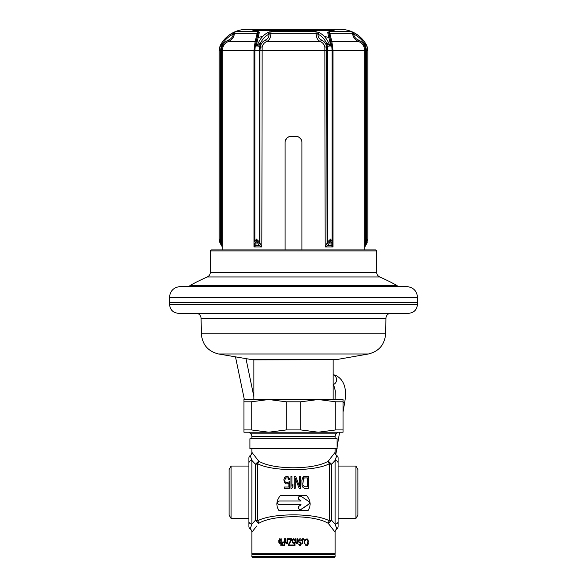 <?xml version="1.0" encoding="UTF-8"?>
<svg xmlns="http://www.w3.org/2000/svg" width="587" height="587" viewBox="0 0 587 587"><rect width="100%" height="100%" fill="white"/><g stroke="black" fill="none" stroke-linecap="round" stroke-linejoin="round"><path stroke-width="0.88" d="M335.052 532.115L328.272 523.362L331.589 520.28A3.962 3.089 180 0 0 329.38 520.801A3.962 3.251 -70 0 0 328.272 523.362C314.067 514.528 272.918 514.542 258.728 523.362A3.962 3.251 -110 0 0 257.62 520.801L257.62 463.715C272.251 471.632 314.771 471.625 329.38 463.715L329.38 520.801C314.749 512.884 272.229 512.891 257.62 520.801A3.962 3.089 0 0 0 255.411 520.28L255.411 464.236L251.889 460.428A2.972 2.634 180 0 0 248.91 463.055L248.91 526.495A2.972 2.972 0 0 0 250.187 528.931L250.223 528.821M304.499 488.296L303.046 487.533L302.085 485.508L301.923 480.452L302.408 478.178L304.499 476.402L308.366 476.402L308.366 488.296L304.499 488.296M300.632 476.402L299.671 476.402L300.632 476.402L300.632 488.296L299.187 488.296L295.158 478.178L295.158 488.296L294.197 488.296L294.197 476.402L295.643 476.402L299.671 486.777L295.643 476.402L294.197 476.402M299.671 476.402L299.671 486.777M290.976 476.402L291.937 476.402L291.937 486.271L292.906 484.495L292.906 486.52L291.937 488.296L290.976 488.296L290.976 476.402L291.937 476.402M289.685 479.44L288.078 476.659L286.302 476.402L284.695 477.414L283.888 479.689L284.695 477.414L286.302 476.402L288.078 476.659L289.362 478.427L289.685 479.44L288.716 479.44L287.916 477.921L285.664 477.921L284.695 480.452L285.179 481.971L286.302 482.727L289.685 481.714L289.685 488.296L284.211 488.296L284.211 487.027L288.877 487.027L284.211 487.027M283.888 479.689L284.211 481.971L285.502 483.739L287.27 483.996L288.877 482.984L288.877 487.027M280.725 495.23C276.308 500.131 275.699 505.238 278.898 510.543L308.102 510.543C311.301 505.238 310.692 500.131 306.275 495.23L280.725 495.23M302.885 484.246L303.369 478.684L304.499 477.921L307.397 477.921L307.397 486.777L304.499 486.777L307.397 486.777M303.046 485.258L304.499 486.777L303.046 485.258M256.563 458.293L258.728 461.147A3.962 3.251 110 0 1 257.62 463.715A3.962 3.089 0 0 1 255.411 464.236L258.728 461.147C272.933 469.982 314.082 469.974 328.272 461.147L331.589 464.236L331.589 520.28L335.111 524.088L336.813 528.931A2.972 2.972 0 0 0 338.09 526.495L338.09 521.454L338.09 526.495M258.728 523.362L255.411 520.28L251.889 524.088L250.187 528.931A3.962 3.962 -136.2 0 1 251.889 532.189L256.673 526.077M329.38 463.715A3.962 3.251 70 0 1 328.272 461.147L335.111 452.328A3.962 3.962 43.8 0 0 336.813 455.578L335.111 460.428L331.589 464.236A3.962 3.089 180 0 1 329.38 463.715M258.728 461.147L251.889 452.328A3.962 3.962 -43.8 0 1 250.187 455.578L251.889 460.428L251.889 524.088A2.972 2.634 180 0 1 248.91 521.454M250.187 455.578A2.972 2.972 180 0 0 248.91 458.021L248.91 463.055M253.496 530.164L251.97 532.086M251.889 532.189L251.889 553.688L335.111 553.688L335.111 532.189A3.962 3.962 136.2 0 1 336.813 528.931M357.901 515.048L357.901 469.468L355.935 466.056L355.935 518.453L357.901 515.048M338.09 518.453L355.935 518.453M338.09 466.056L355.935 466.056M338.09 463.055L338.09 521.454A2.972 2.634 180 0 1 335.111 524.088L335.111 460.428A2.972 2.634 180 0 1 338.09 463.055L338.09 458.021L338.09 463.055M335.933 526.356L335.749 525.849M330.54 458.161L335.052 452.401M338.09 458.021A2.972 2.972 180 0 0 336.813 455.578M251.889 438.753L251.889 436.633L335.111 436.633L335.111 438.753M335.111 448.659L335.111 452.328M251.889 448.659L251.889 452.328M251.874 460.391L251.273 458.733M282.853 542.806L282.376 543.694L282.611 544.875L284.365 545.022L284.365 542.806L282.853 542.806M280.153 539.563L280.865 540.451L279.83 539.563L279.118 540.744L279.353 542.513L280.153 542.806M280.703 542.366L280.865 541.926L280.703 542.366M280.865 540.451L280.865 541.926M307.089 538.822L307.808 539.27L308.366 541.185L307.808 539.27L307.089 538.822L305.658 539.27L305.262 540.598L305.82 540.15L305.739 540.598M308.366 541.185L307.808 545.316L305.981 545.609L305.343 544.729L305.262 543.988L305.82 544.435L305.739 543.988M306.377 539.71L307.412 539.857L307.889 541.185L307.647 544.435L306.377 544.875M303.67 538.822L304.624 540.598L303.993 538.969L303.354 538.822L302.643 539.563L302.085 538.822L302.246 543.547L302.643 543.547L302.643 540.297M304.624 540.598L304.624 543.547L304.227 543.547L303.993 539.71L303.354 539.416L302.797 539.857L303.354 539.416M300.339 538.822L301.131 539.416L301.447 540.744L301.131 539.416L300.339 538.822L299.304 538.969L298.504 540.451L298.981 542.366L300.654 543.254L300.177 544.875L298.746 544.134L299.385 545.609L300.177 545.763M301.447 540.744L299.7 539.71L298.981 541.038M300.177 541.926L301.212 543.547L300.815 542.366L299.7 541.926M301.212 543.547L300.493 545.609L301.212 544.134M297.477 542.806L297.873 543.547L297.873 538.822L297.477 538.822L297.477 542.219L296.758 542.953L296.046 541.625L296.758 542.953M296.758 543.547L297.315 543.107L296.442 543.547L295.723 542.366L295.65 538.822L296.046 538.822L296.046 541.625M294.615 542.659L294.219 543.107L294.615 542.659L294.615 545.022L292.311 545.022L292.311 545.763L295.012 545.763L295.012 541.926L293.339 542.513L292.546 541.185L293.339 539.563L295.012 540.598L294.219 538.969L293.339 538.822L292.311 540.003L292.311 542.072L292.15 541.331M293.816 543.254L292.942 543.107L292.311 542.072L293.339 543.254M291.035 539.71L288.334 544.729L288.334 545.763L291.512 545.763L291.512 545.022L288.731 545.022L291.512 540.003L291.512 538.822L288.334 538.822L288.334 539.71L291.035 539.71L288.334 544.729M286.273 543.547L287.3 542.806L287.696 543.547L287.696 538.822L287.3 538.822L287.146 542.513L286.588 542.953L285.95 542.366L285.869 538.822L285.473 538.822L285.473 541.625M286.03 543.401L285.553 542.366L286.03 543.401M282.934 545.763L284.842 545.763L284.842 538.822L284.365 538.822L284.365 541.926L282.53 542.072L281.899 544.134M282.53 545.609L281.98 544.582L282.53 545.609M278.876 542.659L278.722 541.779L278.876 542.659M279.676 543.547L280.865 542.659L280.865 545.763L281.261 545.763L281.261 538.822L280.865 539.71L280.469 538.969L279.353 538.969L278.722 541.779M307.089 545.763L307.808 545.316L308.366 543.401M302.481 538.822L302.643 539.563M298.981 540.598L299.7 539.71M299.223 544.134L299.7 544.875M293.816 538.822L295.012 540.598M292.15 540.744L293.339 538.822M286.588 542.953L287.3 542.219M281.899 543.547L282.934 541.926M278.722 540.598L279.676 538.822M231.065 466.056L231.065 518.453L229.099 515.048L229.099 469.468L231.065 466.056L248.91 466.056M248.91 518.453L231.065 518.453M249.108 432.215L250.722 433.83L336.278 433.83L337.892 432.215M335.111 436.633A3.962 3.962 90 0 1 336.278 433.83M251.889 436.633A3.962 3.962 -90 0 0 250.722 433.83M308.366 476.402L303.692 476.659L302.408 478.178L301.923 480.452M292.906 484.495L291.937 486.271M289.685 481.714L286.302 482.727L285.179 481.971L284.695 480.452M308.102 510.543L278.898 510.543M279.632 500.968A1.981 1.915 180 0 0 277.644 502.883A1.981 1.915 180 0 0 279.632 504.798L301.087 504.798L299.157 506.104A1.981 1.915 180 0 0 299.385 509.369A1.981 1.915 180 0 0 301.432 509.237L308.505 504.453A1.981 1.915 180 0 0 308.505 501.32L301.432 496.529A1.981 1.915 180 0 0 298.313 498.099A1.981 1.915 180 0 0 299.157 499.669L301.087 500.968L279.632 500.968M277.651 502.81A1.981 1.915 180 0 0 279.632 504.644L301.087 504.798M301.087 500.968L299.157 499.515A1.981 1.915 180 0 1 298.313 498.025M298.313 507.594A1.981 1.915 180 0 0 301.432 509.083L308.505 504.299A1.981 1.915 180 0 0 309.349 502.81M252.88 553.688L251.889 554.678L335.111 554.678L334.12 553.688M251.889 554.678L251.889 556.659L335.111 556.659L335.111 554.678M335.111 556.659L334.12 557.65L252.88 557.65L251.889 556.659M249.908 438.753L337.092 438.753L337.092 448.659L249.908 448.659L249.908 438.753M293.5 250.898L210.271 250.898L210.271 272.412L376.729 272.412L376.729 250.898L293.5 250.898M210.271 250.898L211.261 249.908L375.739 249.908L376.729 250.898M180.363 286.566L406.637 286.566C413.255 287.212 416.887 290.844 417.533 297.462L169.467 297.462C170.113 290.844 173.745 287.212 180.363 286.566M169.467 302.415L169.555 304.741L417.445 304.741L417.533 302.415L169.467 302.415L169.467 297.462M169.555 304.741C170.237 309.98 173.209 312.834 178.47 313.319L408.53 313.319C413.791 312.834 416.763 309.98 417.445 304.741M293.5 313.319L390.869 313.319C387.904 313.597 386.253 315.219 385.916 318.183L201.084 318.183C200.747 315.219 199.096 313.597 196.131 313.319M250.788 359.655L336.212 359.655L253.371 359.882L218.547 353.976L368.453 353.976C378.975 351.356 384.705 344.642 385.644 333.842L385.916 318.183M251.229 429.926L243.957 429.926L243.957 432.215L268.729 432.215L286.229 429.926L300.771 429.926L318.271 432.215L268.729 432.215L251.229 429.926L251.229 401.802L268.729 399.52L318.271 399.52L335.771 401.802L343.043 401.802L343.043 399.52L293.5 399.52M343.043 429.926L335.771 429.926L318.271 432.215L343.043 432.215L343.043 401.802M300.771 429.926L300.771 401.802L286.229 401.802L268.729 399.52L243.957 399.52L243.957 401.802L251.229 401.802M243.957 429.926L243.957 401.802M300.771 401.802L318.271 399.52M335.771 429.926L335.771 401.802M286.229 429.926L286.229 401.802M285.077 249.908L285.077 142.303C285.429 138.693 287.41 136.712 291.02 136.36L288.034 137.167M286.984 137.938L285.253 140.858M301.219 139.501L299.01 137.189M298.966 137.167L295.98 136.36C299.59 136.712 301.571 138.693 301.923 142.303L301.916 142.076M297.558 136.573L298.798 137.072M300.184 138.099L300.904 138.98M301.256 139.567L301.755 140.887M285.245 140.887L285.744 139.567M286.096 138.98L286.816 138.099M288.202 137.072L289.442 136.573M301.923 249.908L301.923 142.303M291.02 136.36L295.98 136.36M365.246 244.309L365.679 243.143L365.679 50.563L364.696 50.563L364.696 246.929L365.246 244.309A1.981 1.13 42.2 0 1 365.305 245.623L364.696 246.929L364.835 249.908M219.215 239.775L219.809 242.497L222.304 246.929L222.165 249.908M301.916 142.061L301.755 140.909M254.78 244.309L253.973 246.929L255.91 245.623L256.343 239.07L258.148 244.163L259.285 245.623L261.831 246.929L260.474 244.309A1.981 0.382 128.3 0 1 259.285 245.623L255.91 245.623A1.981 1.512 19.8 0 1 254.78 244.309L254.861 243.143A1.981 1.137 0 0 0 255.961 244.163M326.526 244.309L325.169 246.929L327.715 245.623L328.852 244.163L330.657 239.07L331.09 245.623L333.027 246.929L332.22 244.309A1.981 1.512 160.2 0 1 331.09 245.623L327.715 245.623A1.981 0.382 51.7 0 1 326.526 244.309L327.04 243.143A1.981 0.565 31.2 0 0 328.852 244.163M224.087 39.828L226.824 37.032M229.979 34.589L234.272 32.204M234.983 31.903L235.416 31.749M235.688 31.676L233.487 32.564C228.512 35.073 224.608 38.529 221.769 42.932L220.147 45.757M364.835 246.929L366.391 244.163A1.981 0.565 31.2 0 0 365.679 243.143L366.325 241.815L366.325 50.563L365.679 50.563L364.989 46.747C363.705 43.607 361.57 41.391 358.576 40.092L358.305 39.975C355.795 38.925 354.203 36.93 353.55 33.98L352.464 33.32L329.806 33.32L331.868 41.545L333.027 50.563L333.027 246.929L325.169 246.929L324.853 47.085C324.273 44.473 322.762 42.631 320.319 41.545L320.084 41.435C317.435 39.989 316.129 37.289 316.158 33.32L270.842 33.32C270.871 37.289 269.565 39.989 266.916 41.435L266.681 41.545C264.238 42.631 262.727 44.473 262.147 47.085L261.831 246.929L253.973 246.929L253.973 50.563L255.132 41.545L257.194 33.32A1.981 1.211 -90 0 1 257.928 31.676L257.972 31.676M331.112 242.497A1.981 0.785 180 0 0 332.139 241.815L332.139 243.143L332.139 241.815L330.657 239.07L327.685 241.815L327.04 243.143L326.695 46.747C326.012 43.607 324.34 41.391 321.676 40.092L321.434 39.975C319.189 38.925 318.015 36.93 317.897 33.98L316.158 33.32A1.981 0.756 -90 0 0 315.703 31.676L319.306 32.564L315.703 31.676L271.297 31.676A1.981 0.756 -90 0 0 270.842 33.32L269.103 33.98C265.016 36.321 262.059 39.549 260.232 43.658L257.135 45.999L256.424 45.999L255.771 43.658L257.847 33.98L257.194 33.32L234.536 33.32C233.905 37.289 231.916 39.989 228.578 41.435L228.314 41.545C225.797 42.631 224.007 44.473 222.935 47.085L222.304 50.563L222.304 246.929L221.754 244.309A1.981 1.13 137.8 0 0 221.695 245.623L222.165 246.929M332.139 241.815L332.139 50.563L364.696 50.563L364.065 47.085C362.993 44.473 361.203 42.631 358.686 41.545L358.422 41.435C355.084 39.989 353.095 37.289 352.464 33.32A1.981 1.966 -90 0 0 351.275 31.676L329.072 31.676L327.707 32.564L330.129 42.932L330.312 45.815L328.603 42.932C326.666 38.529 323.562 35.073 319.306 32.564A1.981 1.071 -61.1 0 0 317.897 33.98C321.984 36.321 324.941 39.549 326.768 43.658A1.981 0.807 -24.3 0 1 328.603 42.932M366.413 244.119L367.814 239.07L367.814 50.563L366.325 50.563A11.395 11.395 0 0 0 365.584 46.52L364.498 43.658C361.849 39.549 358.202 36.321 353.55 33.98A1.981 0.726 -64 0 0 353.513 32.564L351.275 31.676L329.072 31.676A1.981 1.211 -90 0 1 329.806 33.32L329.153 33.98L331.765 46.49A2.972 0.917 -10.8 0 1 331.772 46.52A11.395 5.694 -90 0 1 332.139 50.563L327.685 50.563A11.395 5.694 -90 0 0 327.311 46.52L326.768 43.658L330.07 45.815M367.168 242.556L366.831 243.348M367.191 242.497A1.981 0.389 20.4 0 0 366.325 241.815L367.814 239.07L365.334 245.623M365.231 42.932C362.392 38.529 358.488 35.073 353.513 32.564C358.488 35.073 362.392 38.529 365.231 42.932L366.882 45.815L365.231 42.932L364.498 43.658L366.926 45.896A29.768 29.768 0 0 0 340.255 29.35L246.745 29.35A29.768 29.768 0 0 0 220.074 45.896L220.074 45.896A1.981 1.981 26.1 0 0 219.993 46.094L220.074 45.903M358.576 40.092A1.981 0.756 -66.7 0 0 358.686 41.545L331.868 41.545A1.981 1.834 165.8 0 1 330.628 40.701M257.847 33.98A1.981 1.798 13.7 0 1 257.876 33.855A1.981 1.798 -166.3 0 1 259.293 32.564L257.928 31.676L235.725 31.676L257.928 31.676M259.087 33.276L258.757 34.523M264.722 34.596L268.428 32.212M269.418 31.903L270.24 31.749M258.463 31.705L258.867 31.801M352.017 31.903L353.513 32.564M220.257 45.537L221.005 44.172M235.725 31.676A1.981 1.966 -90 0 0 234.536 33.32L233.45 33.98C232.797 36.93 231.205 38.925 228.695 39.975L228.424 40.092C225.43 41.391 223.295 43.607 222.011 46.747L219.993 46.094L219.186 50.563L220.675 50.563A11.395 11.395 0 0 1 221.416 46.52L222.502 43.658L220.118 45.815M256.871 42.932L259.293 32.564A1.981 1.798 13.7 0 0 257.876 33.855L255.778 43.621A1.981 1.049 11.2 0 1 256.871 42.932L256.688 45.815L258.397 42.932C260.334 38.529 263.438 35.073 267.694 32.564L271.297 31.676L315.703 31.676M340.255 29.35L246.745 29.35M233.487 32.564A1.981 0.726 -116 0 0 233.45 33.98C228.798 36.321 225.151 39.549 222.502 43.658L221.769 42.932M228.424 40.092A1.981 0.756 -113.3 0 1 228.314 41.545L255.132 41.545A1.981 1.834 14.2 0 0 256.372 40.701M222.935 47.085L222.011 46.747L221.321 50.563L254.861 50.563A11.395 5.694 -90 0 1 255.228 46.52A2.972 0.917 10.8 0 1 255.235 46.49L255.741 43.827M221.666 245.623L219.186 239.07L221.321 243.143A1.981 0.565 148.8 0 0 220.609 244.163M221.754 244.309L221.321 243.143L221.321 50.563L220.675 50.563L220.675 241.815A1.981 0.389 159.6 0 0 219.809 242.497M255.756 43.739L255.771 43.658A1.981 1.049 11.2 0 1 255.778 43.621L255.235 46.49A2.972 0.917 10.8 0 1 256.424 45.999L256.688 45.815M257.414 242.497A1.981 0.389 159.6 0 0 259.315 241.815L256.343 239.07L254.861 241.815L254.861 50.563L259.315 50.563A11.395 5.694 -90 0 1 259.689 46.52A2.972 0.917 10.8 0 0 257.135 45.999L256.93 45.815M267.694 32.564A1.981 1.071 -119 0 1 269.103 33.98C268.985 36.93 267.811 38.925 265.566 39.975L265.324 40.092C262.66 41.391 260.988 43.607 260.305 46.747L259.96 50.563L327.685 50.563L327.685 241.815A1.981 0.389 20.4 0 0 329.586 242.497M265.324 40.092A1.981 1.079 -115.8 0 0 266.681 41.545L320.319 41.545A1.981 1.079 -64.2 0 0 321.676 40.092M329.124 33.855A1.981 1.798 -13.7 0 0 327.707 32.564A1.981 1.798 166.3 0 1 329.124 33.855L329.153 33.98A1.981 1.798 166.3 0 0 329.124 33.855L331.222 43.621A1.981 1.049 168.8 0 1 331.229 43.658L330.312 45.815M331.259 43.827L331.758 46.468A2.972 0.917 -10.8 0 0 330.576 45.999L329.865 45.999A2.972 0.917 -10.8 0 0 327.311 46.52L326.695 46.747A1.981 0.609 -10.5 0 1 324.853 47.085M331.039 244.163A1.981 1.137 180 0 0 332.139 243.143L332.22 244.309M258.148 244.163A1.981 0.565 148.8 0 0 259.96 243.143L259.315 241.815L259.315 50.563L259.96 50.563L259.96 243.143L260.474 244.309M254.861 241.815A1.981 0.785 0 0 0 255.888 242.497M252.88 30.341L252.88 29.35L334.12 29.35L334.12 30.341L252.88 30.341L334.12 30.341M367.814 50.563L367.007 46.094A1.981 1.981 -26.1 0 0 366.926 45.896L364.065 47.085M328.955 37.487A152.583 152.583 0 0 0 324.288 36.453M258.045 37.487A152.583 152.583 0 0 1 262.712 36.453M379.686 276.947L207.314 276.947A214.013 214.013 0 0 0 190.115 285.451L396.885 285.451A214.013 214.013 0 0 0 379.686 276.947C377.808 276.015 376.817 274.503 376.729 272.412M201.084 318.183L201.356 333.842L385.644 333.842M358.305 39.975A1.981 0.763 -66.8 0 0 358.422 41.435L331.838 41.435A1.981 1.834 165.8 0 1 330.613 40.606M256.387 40.606A1.981 1.834 14.2 0 1 255.162 41.435L228.578 41.435A1.981 0.763 -113.2 0 0 228.695 39.975M321.434 39.975A1.981 1.079 -64.3 0 1 320.084 41.435L266.916 41.435A1.981 1.079 -115.7 0 1 265.566 39.975M262.147 47.085A1.981 0.609 -169.5 0 1 260.305 46.747L259.689 46.52L260.232 43.658A1.981 0.807 -155.7 0 0 258.397 42.932M331.244 43.739L331.222 43.621A1.981 1.049 168.8 0 0 330.129 42.932M331.831 46.843A1.981 0.602 169.2 0 0 332.712 47.085M255.169 46.843A1.981 0.602 10.8 0 1 254.288 47.085M330.378 45.324L329.747 45.324L330.378 45.324M257.253 45.324L256.622 45.324L257.253 45.324M343.043 412.067L344.716 402.242A4.953 1.013 -170.3 0 1 343.043 402.711M333.13 374.836A4.953 4.292 90 0 1 333.335 374.888A4.953 4.292 90 0 1 336.564 379.811A4.953 4.292 90 0 1 333.13 384.544M207.314 276.947C209.192 276.015 210.183 274.503 210.271 272.412M190.115 285.451L188.948 286.566M396.885 285.451L398.052 286.566M417.533 297.462L417.533 302.415M201.356 333.842C202.295 344.642 208.025 351.356 218.547 353.976M336.212 359.655L368.453 353.976M333.13 359.882L333.13 399.52M253.87 359.882L253.87 399.52M219.186 239.07L219.186 50.563M255.235 46.49L254.861 50.563M331.765 46.49L332.139 50.563M235.519 356.962L244.346 399.52M246.019 358.818L253.87 396.643M339.609 432.215L337.092 446.942M336.799 448.659L335.801 454.551M344.716 402.242C347.13 388.462 344.011 379.437 335.36 375.174L333.13 374.77M335.118 399.52L335.302 390.847L334.135 386.517L333.13 385.035"/></g></svg>
